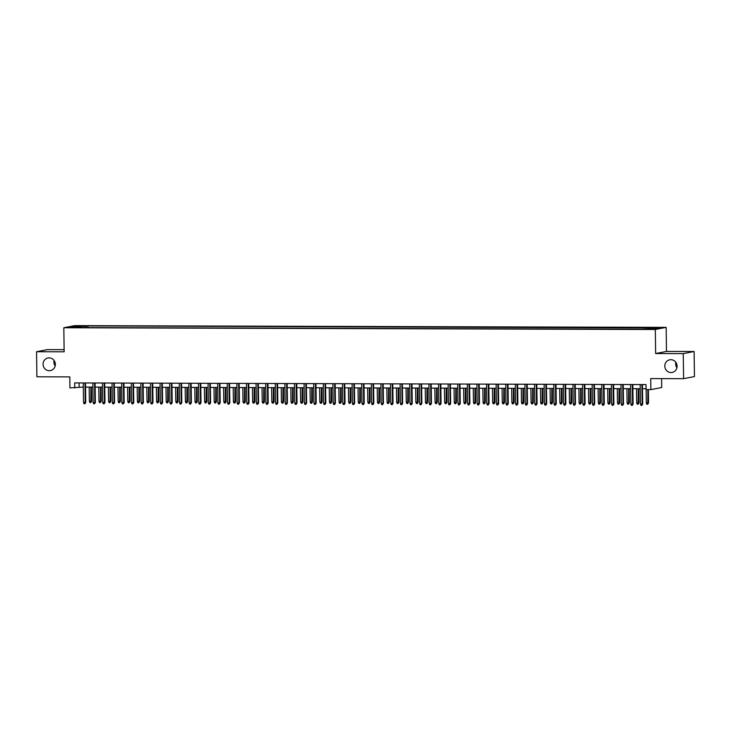 <?xml version="1.0" encoding="UTF-8"?>
<svg xmlns="http://www.w3.org/2000/svg" width="731" height="731" viewBox="0 0 731 731"><rect width="100%" height="100%" fill="white"/><g stroke="black" fill="none" stroke-linecap="round" stroke-linejoin="round"><path stroke-width="1.1" d="M55.163 365.984A6.424 6.131 79 0 1 54.094 360.493M55.355 364.312A6.424 6.131 79 0 1 50.439 370.599A6.424 6.131 79 0 1 43.065 364.276A6.424 6.131 79 0 1 47.981 357.989A6.424 6.131 79 0 1 55.355 364.312M676.906 367.803A6.424 6.131 79 0 1 675.837 362.32M677.098 366.14A6.424 6.131 79 0 1 672.182 372.426A6.424 6.131 79 0 1 664.808 366.103A6.424 6.131 79 0 1 669.724 359.807A6.424 6.131 79 0 1 677.098 366.14M72.232 327.634L76.389 327.406L72.232 327.634M64.127 349.665L47.396 349.61L36.55 351.73L36.897 376.785L69.783 376.885L69.938 387.914L83.297 387.083M666.16 327.369L74.663 325.633L63.816 327.753L655.314 329.489L666.16 327.369L666.489 351.428L655.652 353.539L683.257 353.621L694.103 351.51L666.489 351.428M694.103 351.51L694.45 376.575L683.604 378.685L650.718 378.585L650.873 389.614L661.719 387.503L661.592 378.621M683.257 353.621L683.604 378.685M650.873 389.614L646.076 389.605L646.003 384.588L74.672 382.916L74.745 387.923M651.266 328.959L645.135 329.178L651.275 329.288M81.552 327.579L642.056 329.224L654.665 328.849L659.124 327.981L87.921 325.898L85.874 326.3L85.536 327.589M81.415 327.168L70.852 327.141L75.311 326.273L85.874 326.3M655.652 353.539L655.314 329.489M36.55 351.73L64.154 351.812L63.816 327.753M85.554 387.083L92.901 387.11M95.158 387.119L102.504 387.138M104.761 387.147L112.108 387.165M114.365 387.174L121.711 387.192M123.968 387.202L131.315 387.22M133.572 387.229L140.919 387.247M143.175 387.256L150.513 387.275M152.77 387.284L160.116 387.302M162.373 387.311L169.72 387.329M171.977 387.339L179.323 387.366M181.58 387.366L188.927 387.393M191.184 387.393L198.53 387.421M200.787 387.421L208.134 387.448M210.391 387.448L217.728 387.476M219.985 387.485L227.332 387.503M229.589 387.512L236.935 387.531M239.192 387.54L246.539 387.558M248.796 387.567L256.142 387.585M258.399 387.594L265.746 387.613M268.003 387.622L275.34 387.64M277.606 387.649L284.944 387.668M287.201 387.677L294.547 387.704M296.804 387.704L304.151 387.732M306.408 387.732L313.754 387.759M316.011 387.759L323.358 387.786M325.615 387.786L332.961 387.814M335.218 387.823L342.556 387.841M344.822 387.85L352.159 387.869M354.416 387.878L361.763 387.896M364.02 387.905L371.366 387.923M373.623 387.933L380.97 387.951M383.227 387.96L390.573 387.978M392.83 387.987L400.177 388.006M402.434 388.015L409.771 388.042M412.028 388.042L419.375 388.07M421.632 388.07L428.978 388.097M431.235 388.097L438.582 388.124M440.839 388.124L448.185 388.152M450.442 388.161L457.789 388.179M460.046 388.188L467.392 388.207M469.649 388.216L476.987 388.234M479.244 388.243L486.59 388.262M488.847 388.271L496.194 388.289M498.451 388.298L505.797 388.316M508.054 388.325L515.401 388.344M517.658 388.353L525.004 388.38M527.261 388.38L534.608 388.408M536.865 388.408L544.202 388.435M546.459 388.435L553.806 388.463M556.063 388.463L563.409 388.49M565.666 388.499L573.013 388.517M575.27 388.526L582.616 388.545M584.873 388.554L592.22 388.572M594.477 388.581L601.823 388.6M604.08 388.609L611.418 388.627M613.674 388.636L621.021 388.654M623.278 388.664L630.625 388.682M632.882 388.691L640.228 388.709M642.485 388.718L646.058 388.728M79.085 382.925L79.14 387.065M648.324 328.831L648.561 327.954M87.948 327.598L87.921 325.898M75.311 326.273L75.878 327.15M641.9 384.579L642.174 404.088L642.695 403.978L641.919 405.367L642.174 404.088L640.438 404.079L640.173 384.57M642.695 403.978L642.43 384.579M641.919 405.367L640.959 405.358L640.438 404.079M648.561 402.836L647.785 404.225L646.825 404.216L646.305 402.936L648.561 402.836L648.379 389.605M647.785 404.225L647.849 389.605M646.305 402.936L646.113 389.605M632.297 384.552L632.571 404.051L633.092 403.951L632.324 405.33L632.571 404.051L630.844 404.051L630.57 384.543M633.092 403.951L632.827 384.552M632.324 405.33L631.356 405.33L630.844 404.051M622.693 384.524L622.967 404.024L623.497 403.923L622.721 405.303L622.967 404.024L621.24 404.024L620.966 384.515M623.497 403.923L623.223 384.524M622.721 405.303L621.761 405.303L621.24 404.024M613.09 384.488L613.364 403.996L613.894 403.896L613.117 405.276L613.364 403.996L611.637 403.996L611.363 384.488M613.894 403.896L613.62 384.497M613.117 405.276L612.158 405.276L611.637 403.996M603.486 384.46L603.76 403.969L604.29 403.868L603.514 405.248L603.76 403.969L602.033 403.969L601.759 384.46M604.29 403.868L604.016 384.469M603.514 405.248L602.554 405.248L602.033 403.969M638.958 402.808L638.181 404.188L637.222 404.188L636.701 402.909L638.958 402.808L638.757 388.709M638.181 404.188L638.227 388.709M636.701 402.909L636.5 388.7M629.354 402.781L628.578 404.161L627.618 404.161L627.097 402.882L629.354 402.781L629.153 388.682M628.578 404.161L628.633 388.682M627.097 402.882L626.896 388.673M619.751 402.754L618.974 404.133L618.015 404.133L617.494 402.854L619.751 402.754L619.559 388.654M618.974 404.133L619.029 388.654M617.494 402.854L617.302 388.645M610.147 402.726L609.371 404.106L608.411 404.106L607.89 402.827L610.147 402.726L609.956 388.627M609.371 404.106L609.426 388.627M607.89 402.827L607.699 388.618M593.883 384.433L594.157 403.941L594.687 403.841L593.91 405.221L594.157 403.941L592.43 403.941L592.156 384.433M594.687 403.841L594.413 384.433M593.91 405.221L592.951 405.221L592.43 403.941M600.544 402.699L599.776 404.079L598.808 404.079L598.296 402.799L600.544 402.699L600.352 388.6M599.776 404.079L599.822 388.6M598.296 402.799L598.095 388.59M584.288 384.405L584.553 403.914L585.083 403.814L584.307 405.193L584.553 403.914L582.826 403.914L582.552 384.405M585.083 403.814L584.818 384.405M584.307 405.193L583.347 405.193L582.826 403.914M590.95 402.671L590.173 404.051L589.213 404.051L588.693 402.772L590.95 402.671L590.749 388.572M590.173 404.051L590.219 388.563M588.693 402.772L588.492 388.563M574.685 384.378L574.959 403.887L575.48 403.786L574.703 405.166L574.959 403.887L573.223 403.877L572.958 384.378M575.48 403.786L575.215 384.378M574.703 405.166L573.744 405.166L573.223 403.877M581.346 402.644L580.569 404.024L579.61 404.024L579.089 402.735L581.346 402.644L581.145 388.545M580.569 404.024L580.615 388.536M579.089 402.735L578.888 388.536M565.081 384.351L565.355 403.859L565.876 403.759L565.109 405.138L565.355 403.859L563.628 403.85L563.354 384.342M565.876 403.759L565.611 384.351M565.109 405.138L564.14 405.138L563.628 403.85M571.743 402.617L570.966 403.996L570.006 403.996L569.486 402.708L571.743 402.617L571.541 388.508M570.966 403.996L571.012 388.508M569.486 402.708L569.285 388.508M555.478 384.323L555.752 403.832L556.282 403.731L555.505 405.111L555.752 403.832L554.025 403.823L553.751 384.314M556.282 403.731L556.008 384.323M555.505 405.111L554.546 405.111L554.025 403.823M545.874 384.296L546.148 403.804L546.678 403.695L545.902 405.084L546.148 403.804L544.421 403.795L544.147 384.287M546.678 403.695L546.404 384.296M545.902 405.084L544.942 405.075L544.421 403.795M536.271 384.268L536.545 403.777L537.075 403.667L536.298 405.056L536.545 403.777L534.818 403.768L534.544 384.259M537.075 403.667L536.801 384.268M536.298 405.056L535.339 405.047L534.818 403.768M526.676 384.241L526.941 403.75L527.471 403.64L526.695 405.029L526.941 403.75L525.214 403.74L524.94 384.232M527.471 403.64L527.197 384.241M526.695 405.029L525.735 405.02L525.214 403.74M517.073 384.214L517.338 403.713L517.868 403.613L517.091 404.992L517.338 403.713L515.611 403.713L515.346 384.204M517.868 403.613L517.603 384.214M517.091 404.992L516.132 404.992L515.611 403.713M507.469 384.186L507.743 403.686L508.264 403.585L507.488 404.965L507.743 403.686L506.007 403.686L505.742 384.177M508.264 403.585L507.999 384.186M507.488 404.965L506.528 404.965L506.007 403.686M497.866 384.15L498.14 403.658L498.661 403.558L497.893 404.937L498.14 403.658L496.413 403.658L496.139 384.15M498.661 403.558L498.396 384.159M497.893 404.937L496.925 404.937L496.413 403.658M488.262 384.122L488.536 403.631L489.066 403.53L488.29 404.91L488.536 403.631L486.809 403.631L486.535 384.122M489.066 403.53L488.792 384.131M488.29 404.91L487.33 404.91L486.809 403.631M478.659 384.095L478.933 403.603L479.463 403.503L478.686 404.883L478.933 403.603L477.206 403.603L476.932 384.095M479.463 403.503L479.189 384.095M478.686 404.883L477.727 404.883L477.206 403.603M469.055 384.067L469.329 403.576L469.859 403.475L469.083 404.855L469.329 403.576L467.602 403.576L467.328 384.067M469.859 403.475L469.585 384.067M469.083 404.855L468.123 404.855L467.602 403.576M459.461 384.04L459.726 403.549L460.256 403.448L459.479 404.828L459.726 403.549L457.999 403.539L457.725 384.04M460.256 403.448L459.982 384.04M459.479 404.828L458.52 404.828L457.999 403.539M449.857 384.013L450.122 403.521L450.652 403.421L449.876 404.8L450.122 403.521L448.395 403.512L448.13 384.003M450.652 403.421L450.387 384.013M449.876 404.8L448.916 404.8L448.395 403.512M562.139 402.589L561.362 403.969L560.403 403.969L559.882 402.68L562.139 402.589L561.947 388.481M561.362 403.969L561.417 388.481M559.882 402.68L559.681 388.481M552.535 402.562L551.759 403.941L550.799 403.932L550.279 402.653L552.535 402.562L552.344 388.453M551.759 403.941L551.814 388.453M550.279 402.653L550.087 388.453M542.932 402.525L542.155 403.914L541.196 403.905L540.675 402.626L542.932 402.525L542.74 388.426M542.155 403.914L542.21 388.426M540.675 402.626L540.483 388.417M533.338 402.498L532.561 403.887L531.592 403.877L531.081 402.598L533.338 402.498L533.137 388.399M532.561 403.887L532.607 388.399M531.081 402.598L530.88 388.389M523.734 402.47L522.957 403.85L521.998 403.85L521.477 402.571L523.734 402.47L523.533 388.371M522.957 403.85L523.003 388.371M521.477 402.571L521.276 388.362M514.131 402.443L513.354 403.823L512.394 403.823L511.874 402.543L514.131 402.443L513.93 388.344M513.354 403.823L513.4 388.344M511.874 402.543L511.673 388.335M504.527 402.415L503.75 403.795L502.791 403.795L502.27 402.516L504.527 402.415L504.326 388.316M503.75 403.795L503.805 388.316M502.27 402.516L502.069 388.307M494.924 402.388L494.147 403.768L493.187 403.768L492.667 402.489L494.924 402.388L494.732 388.289M494.147 403.768L494.202 388.289M492.667 402.489L492.475 388.28M485.32 402.361L484.543 403.74L483.584 403.74L483.063 402.461L485.32 402.361L485.128 388.262M484.543 403.74L484.598 388.262M483.063 402.461L482.871 388.252M475.717 402.333L474.94 403.713L473.98 403.713L473.469 402.434L475.717 402.333L475.525 388.234M474.94 403.713L474.995 388.225M473.469 402.434L473.268 388.225M466.122 402.306L465.345 403.686L464.386 403.686L463.865 402.397L466.122 402.306L465.921 388.207M465.345 403.686L465.391 388.198M463.865 402.397L463.664 388.198M456.519 402.278L455.742 403.658L454.783 403.658L454.262 402.37L456.519 402.278L456.318 388.17M455.742 403.658L455.788 388.17M454.262 402.37L454.061 388.17M440.254 383.985L440.528 403.494L441.049 403.393L440.272 404.773L440.528 403.494L438.792 403.485L438.527 383.976M441.049 403.393L440.784 383.985M440.272 404.773L439.313 404.773L438.792 403.485M430.65 383.958L430.925 403.466L431.454 403.366L430.678 404.746L430.925 403.466L429.198 403.457L428.923 383.949M431.454 403.366L431.18 383.958M430.678 404.746L429.709 404.736L429.198 403.457M421.047 383.93L421.321 403.439L421.851 403.329L421.074 404.718L421.321 403.439L419.594 403.43L419.32 383.921M421.851 403.329L421.577 383.93M421.074 404.718L420.115 404.709L419.594 403.43M411.443 383.903L411.717 403.411L412.247 403.302L411.471 404.691L411.717 403.411L409.99 403.402L409.716 383.894M412.247 403.302L411.973 383.903M411.471 404.691L410.511 404.682L409.99 403.402M446.915 402.251L446.138 403.631L445.179 403.631L444.658 402.342L446.915 402.251L446.714 388.143M446.138 403.631L446.184 388.143M444.658 402.342L444.457 388.143M437.312 402.224L436.535 403.603L435.575 403.594L435.055 402.315L437.312 402.224L437.111 388.115M436.535 403.603L436.59 388.115M435.055 402.315L434.854 388.115M427.708 402.187L426.931 403.576L425.972 403.567L425.451 402.288L427.708 402.187L427.516 388.088M426.931 403.576L426.986 388.088M425.451 402.288L425.259 388.079M418.105 402.16L417.328 403.549L416.368 403.539L415.848 402.26L418.105 402.16L417.913 388.06M417.328 403.549L417.383 388.06M415.848 402.26L415.656 388.051M401.84 383.876L402.114 403.384L402.644 403.274L401.867 404.654L402.114 403.384L400.387 403.375L400.113 383.866M402.644 403.274L402.37 383.876M401.867 404.654L400.908 404.654L400.387 403.375M408.501 402.132L407.724 403.521L406.765 403.512L406.253 402.233L408.501 402.132L408.309 388.033M407.724 403.521L407.779 388.033M406.253 402.233L406.052 388.024M392.245 383.848L392.51 403.348L393.04 403.247L392.264 404.627L392.51 403.348L390.783 403.348L390.509 383.839M393.04 403.247L392.766 383.848M392.264 404.627L391.304 404.627L390.783 403.348M398.907 402.105L398.13 403.485L397.171 403.485L396.65 402.205L398.907 402.105L398.706 388.006M398.13 403.485L398.176 388.006M396.65 402.205L396.449 387.997M382.642 383.812L382.916 403.32L383.437 403.22L382.66 404.599L382.916 403.32L381.18 403.32L380.915 383.812M383.437 403.22L383.172 383.821M382.66 404.599L381.701 404.599L381.18 403.32M389.303 402.077L388.526 403.457L387.567 403.457L387.046 402.178L389.303 402.077L389.102 387.978M388.526 403.457L388.572 387.978M387.046 402.178L386.845 387.969M373.038 383.784L373.313 403.293L373.833 403.192L373.057 404.572L373.313 403.293L371.586 403.293L371.311 383.784M373.833 403.192L373.568 383.793M373.057 404.572L372.097 404.572L371.586 403.293M379.7 402.05L378.923 403.43L377.964 403.43L377.443 402.151L379.7 402.05L379.499 387.951M378.923 403.43L378.969 387.951M377.443 402.151L377.242 387.942M363.435 383.757L363.709 403.265L364.239 403.165L363.462 404.545L363.709 403.265L361.982 403.265L361.708 383.757M364.239 403.165L363.965 383.757M363.462 404.545L362.503 404.545L361.982 403.265M370.096 402.023L369.319 403.402L368.36 403.402L367.839 402.123L370.096 402.023L369.895 387.923M369.319 403.402L369.374 387.923M367.839 402.123L367.638 387.914M353.831 383.729L354.106 403.238L354.636 403.137L353.859 404.517L354.106 403.238L352.379 403.238L352.104 383.729M354.636 403.137L354.361 383.729M353.859 404.517L352.899 404.517L352.379 403.238M360.493 401.995L359.716 403.375L358.757 403.375L358.236 402.096L360.493 401.995L360.301 387.896M359.716 403.375L359.771 387.887M358.236 402.096L358.044 387.887M344.228 383.702L344.502 403.21L345.032 403.11L344.255 404.49L344.502 403.21L342.775 403.201L342.501 383.702M345.032 403.11L344.758 383.702M344.255 404.49L343.296 404.49L342.775 403.201M350.889 401.968L350.112 403.348L349.153 403.348L348.632 402.059L350.889 401.968L350.697 387.869M350.112 403.348L350.167 387.859M348.632 402.059L348.44 387.859M334.624 383.674L334.899 403.183L335.428 403.083L334.652 404.462L334.899 403.183L333.172 403.174L332.897 383.665M335.428 403.083L335.154 383.674M334.652 404.462L333.692 404.462L333.172 403.174M341.286 401.94L340.509 403.32L339.55 403.32L339.038 402.032L341.286 401.94L341.094 387.832M340.509 403.32L340.564 387.832M339.038 402.032L338.837 387.832M325.03 383.647L325.295 403.156L325.825 403.055L325.048 404.435L325.295 403.156L323.568 403.146L323.294 383.638M325.825 403.055L325.551 383.647M325.048 404.435L324.089 404.435L323.568 403.146M331.691 401.913L330.915 403.293L329.955 403.293L329.434 402.004L331.691 401.913L331.49 387.805M330.915 403.293L330.96 387.805M329.434 402.004L329.233 387.805M315.426 383.62L315.701 403.128L316.221 403.028L315.445 404.407L315.701 403.128L313.964 403.119L313.7 383.611M316.221 403.028L315.956 383.62M315.445 404.407L314.485 404.398L313.964 403.119M322.088 401.886L321.311 403.265L320.352 403.256L319.831 401.977L322.088 401.886L321.887 387.777M321.311 403.265L321.357 387.777M319.831 401.977L319.63 387.777M305.823 383.592L306.097 403.101L306.618 402.991L305.841 404.38L306.097 403.101L304.37 403.092L304.096 383.583M306.618 402.991L306.353 383.592M305.841 404.38L304.882 404.371L304.37 403.092M312.484 401.849L311.708 403.238L310.748 403.229L310.227 401.949L312.484 401.849L312.283 387.75M311.708 403.238L311.753 387.75M310.227 401.949L310.026 387.741M296.219 383.565L296.494 403.073L297.024 402.964L296.247 404.353L296.494 403.073L294.767 403.064L294.492 383.556M297.024 402.964L296.749 383.565M296.247 404.353L295.287 404.344L294.767 403.064M302.881 401.822L302.104 403.21L301.145 403.201L300.624 401.922L302.881 401.822L302.68 387.722M302.104 403.21L302.159 387.722M300.624 401.922L300.423 387.713M286.616 383.537L286.89 403.046L287.42 402.936L286.643 404.325L286.89 403.046L285.163 403.037L284.889 383.528M287.42 402.936L287.146 383.537M286.643 404.325L285.684 404.316L285.163 403.037M293.277 401.794L292.501 403.183L291.541 403.174L291.02 401.895L293.277 401.794L293.085 387.695M292.501 403.183L292.555 387.695M291.02 401.895L290.828 387.686M277.012 383.51L277.287 403.009L277.817 402.909L277.04 404.289L277.287 403.009L275.56 403.009L275.285 383.501M277.817 402.909L277.542 383.51M277.04 404.289L276.08 404.289L275.56 403.009M283.674 401.767L282.897 403.146L281.938 403.146L281.417 401.867L283.674 401.767L283.482 387.668M282.897 403.146L282.952 387.668M281.417 401.867L281.225 387.658M267.409 383.473L267.683 402.982L268.213 402.882L267.436 404.261L267.683 402.982L265.956 402.982L265.682 383.473M268.213 402.882L267.939 383.483M267.436 404.261L266.477 404.261L265.956 402.982M274.07 401.739L273.303 403.119L272.334 403.119L271.822 401.84L274.07 401.739L273.878 387.64M273.303 403.119L273.348 387.64M271.822 401.84L271.621 387.631M257.815 383.446L258.08 402.955L258.61 402.854L257.833 404.234L258.08 402.955L256.353 402.955L256.078 383.446M258.61 402.854L258.335 383.455M257.833 404.234L256.873 404.234L256.353 402.955M264.476 401.712L263.699 403.092L262.74 403.092L262.219 401.812L264.476 401.712L264.275 387.613M263.699 403.092L263.745 387.613M262.219 401.812L262.018 387.604M248.211 383.419L248.485 402.927L249.006 402.827L248.229 404.206L248.485 402.927L246.749 402.927L246.484 383.419M249.006 402.827L248.741 383.419M248.229 404.206L247.27 404.206L246.749 402.927M254.872 401.685L254.096 403.064L253.136 403.064L252.615 401.785L254.872 401.685L254.671 387.585M254.096 403.064L254.141 387.585M252.615 401.785L252.414 387.576M238.608 383.391L238.882 402.9L239.402 402.799L238.626 404.179L238.882 402.9L237.155 402.9L236.881 383.391M239.402 402.799L239.138 383.391M238.626 404.179L237.666 404.179L237.155 402.9M245.269 401.657L244.492 403.037L243.533 403.037L243.012 401.758L245.269 401.657L245.068 387.558M244.492 403.037L244.538 387.549M243.012 401.758L242.811 387.549M229.004 383.364L229.278 402.872L229.808 402.772L229.031 404.152L229.278 402.872L227.551 402.863L227.277 383.364M229.808 402.772L229.534 383.364M229.031 404.152L228.072 404.152L227.551 402.863M235.665 401.63L234.889 403.009L233.929 403.009L233.408 401.721L235.665 401.63L235.464 387.531M234.889 403.009L234.943 387.521M233.408 401.721L233.207 387.521M219.401 383.336L219.675 402.845L220.205 402.744L219.428 404.124L219.675 402.845L217.948 402.836L217.674 383.327M220.205 402.744L219.93 383.336M219.428 404.124L218.468 404.124L217.948 402.836M226.062 401.602L225.285 402.982L224.326 402.982L223.805 401.694L226.062 401.602L225.87 387.494M225.285 402.982L225.34 387.494M223.805 401.694L223.613 387.494M209.797 383.309L210.071 402.818L210.601 402.717L209.824 404.097L210.071 402.818L208.344 402.808L208.07 383.3M210.601 402.717L210.327 383.309M209.824 404.097L208.865 404.097L208.344 402.808M216.458 401.575L215.682 402.955L214.722 402.955L214.201 401.666L216.458 401.575L216.266 387.467M215.682 402.955L215.736 387.467M214.201 401.666L214.009 387.467M200.193 383.282L200.468 402.79L200.998 402.69L200.221 404.069L200.468 402.79L198.741 402.781L198.466 383.272M200.998 402.69L200.723 383.282M200.221 404.069L199.261 404.06L198.741 402.781M206.855 401.547L206.087 402.927L205.119 402.918L204.607 401.639L206.855 401.547L206.663 387.439M206.087 402.927L206.133 387.439M204.607 401.639L204.406 387.439M190.599 383.254L190.864 402.763L191.394 402.653L190.617 404.042L190.864 402.763L189.137 402.754L188.863 383.245M191.394 402.653L191.129 383.254M190.617 404.042L189.658 404.033L189.137 402.754M197.26 401.511L196.484 402.9L195.524 402.891L195.003 401.611L197.26 401.511L197.059 387.412M196.484 402.9L196.529 387.412M195.003 401.611L194.802 387.403M180.996 383.227L181.27 402.735L181.791 402.626L181.014 404.015L181.27 402.735L179.534 402.726L179.269 383.218M181.791 402.626L181.526 383.227M181.014 404.015L180.054 404.005L179.534 402.726M187.657 401.483L186.88 402.872L185.921 402.863L185.4 401.584L187.657 401.483L187.456 387.384M186.88 402.872L186.926 387.384M185.4 401.584L185.199 387.375M171.392 383.199L171.666 402.708L172.187 402.598L171.419 403.987L171.666 402.708L169.939 402.699L169.665 383.19M172.187 402.598L171.922 383.199M171.419 403.987L170.451 403.978L169.939 402.699M178.053 401.456L177.277 402.845L176.317 402.836L175.796 401.557L178.053 401.456L177.852 387.357M177.277 402.845L177.322 387.357M175.796 401.557L175.595 387.348M161.789 383.172L162.063 402.671L162.593 402.571L161.816 403.951L162.063 402.671L160.336 402.671L160.062 383.163M162.593 402.571L162.319 383.172M161.816 403.951L160.857 403.951L160.336 402.671M168.45 401.429L167.673 402.808L166.714 402.808L166.193 401.529L168.45 401.429L168.258 387.329M167.673 402.808L167.728 387.329M166.193 401.529L165.992 387.32M152.185 383.135L152.459 402.644L152.989 402.543L152.212 403.923L152.459 402.644L150.732 402.644L150.458 383.135M152.989 402.543L152.715 383.145M152.212 403.923L151.253 403.923L150.732 402.644M158.846 401.401L158.07 402.781L157.11 402.781L156.589 401.502L158.846 401.401L158.654 387.302M158.07 402.781L158.124 387.302M156.589 401.502L156.397 387.293M142.582 383.108L142.856 402.617L143.386 402.516L142.609 403.896L142.856 402.617L141.129 402.617L140.855 383.108M143.386 402.516L143.112 383.117M142.609 403.896L141.65 403.896L141.129 402.617M149.243 401.374L148.466 402.754L147.507 402.754L146.986 401.474L149.243 401.374L149.051 387.275M148.466 402.754L148.521 387.275M146.986 401.474L146.794 387.266M132.987 383.081L133.252 402.589L133.782 402.489L133.005 403.868L133.252 402.589L131.525 402.589L131.251 383.081M133.782 402.489L133.508 383.081M133.005 403.868L132.046 403.868L131.525 402.589M139.639 401.346L138.872 402.726L137.903 402.726L137.391 401.447L139.639 401.346L139.447 387.247M138.872 402.726L138.917 387.247M137.391 401.447L137.19 387.238M123.384 383.053L123.649 402.562L124.179 402.461L123.402 403.841L123.649 402.562L121.922 402.562L121.648 383.053M124.179 402.461L123.914 383.053M123.402 403.841L122.442 403.841L121.922 402.562M130.045 401.319L129.268 402.699L128.309 402.699L127.788 401.42L130.045 401.319L129.844 387.22M129.268 402.699L129.314 387.211M127.788 401.42L127.587 387.211M113.78 383.026L114.054 402.534L114.575 402.434L113.798 403.814L114.054 402.534L112.318 402.525L112.053 383.026M114.575 402.434L114.31 383.026M113.798 403.814L112.839 403.814L112.318 402.525M120.441 401.292L119.665 402.671L118.705 402.671L118.184 401.383L120.441 401.292L120.24 387.192M119.665 402.671L119.71 387.183M118.184 401.383L117.983 387.183M104.177 382.998L104.451 402.507L104.972 402.406L104.204 403.786L104.451 402.507L102.724 402.498L102.45 382.998M104.972 402.406L104.707 382.998M104.204 403.786L103.235 403.786L102.724 402.498M110.838 401.264L110.061 402.644L109.102 402.644L108.581 401.356L110.838 401.264L110.637 387.156M110.061 402.644L110.107 387.156M108.581 401.356L108.38 387.156M94.573 382.971L94.847 402.479L95.377 402.379L94.601 403.759L94.847 402.479L93.12 402.47L92.846 382.962M95.377 402.379L95.103 382.971M94.601 403.759L93.641 403.759L93.12 402.47M101.234 401.237L100.458 402.617L99.498 402.617L98.977 401.328L101.234 401.237L101.042 387.128M100.458 402.617L100.512 387.128M98.977 401.328L98.776 387.128M84.97 382.943L85.244 402.452L85.774 402.352L84.997 403.731L85.244 402.452L83.517 402.443L83.243 382.934M85.774 402.352L85.5 382.943M84.997 403.731L84.038 403.722L83.517 402.443M91.631 401.209L90.854 402.589L89.895 402.58L89.374 401.301L91.631 401.209L91.439 387.101M90.854 402.589L90.909 387.101M89.374 401.301L89.182 387.101"/></g></svg>
